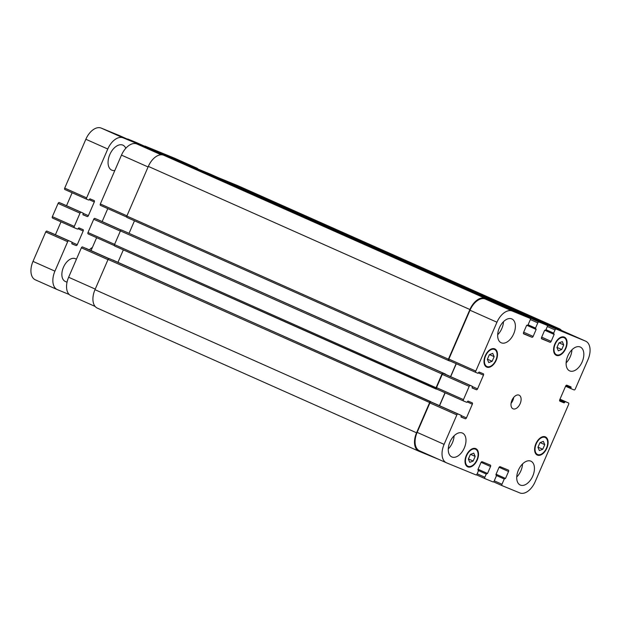 <?xml version="1.0" encoding="UTF-8"?>
<svg xmlns="http://www.w3.org/2000/svg" width="621" height="621" viewBox="0 0 621 621"><rect width="100%" height="100%" fill="white"/><g stroke="black" fill="none" stroke-linecap="round" stroke-linejoin="round"><path stroke-width="0.93" d="M67.029 282.237L65.252 281.437A12.436 7.398 -66 0 1 63.544 267.069A12.436 7.398 -66 0 1 75.366 258.709L76.445 259.19M89.416 249.89A7.46 4.44 -66 0 1 92.358 247.569M114.823 170.503A13.685 8.135 -66 0 1 111.78 170.154A13.685 8.135 -66 0 1 109.816 154.559A13.685 8.135 -66 0 1 122.904 145.151A13.685 8.135 -66 0 1 125.799 148.287M69.226 294.501L57.404 289.65A16.169 9.618 -66 0 1 57.248 289.58A16.169 9.618 -66 0 1 54.927 271.152L67.666 241.709A1.242 0.737 -66 0 1 68.846 240.847L46.924 231.09A1.242 0.737 114 0 0 45.744 231.951L32.998 261.394A16.169 9.618 114 0 0 35.327 279.823A16.169 9.618 114 0 0 35.475 279.892M61.005 221.837L55.409 234.754M50.076 232.378L71.997 242.143L71.896 243.843L76.08 245.559A1.242 0.737 114 0 0 77.252 244.697L83.183 231.004A1.242 0.737 114 0 0 83.004 229.584A1.242 0.737 114 0 0 82.989 229.584L78.82 227.868L77.625 229.126L74.481 227.829A1.242 0.737 -66 0 1 74.466 227.829A1.242 0.737 -66 0 1 74.287 226.409L80.016 213.166A1.242 0.737 -66 0 1 81.196 212.312L59.267 202.547A1.242 0.737 114 0 0 58.095 203.409L52.358 216.651A1.242 0.737 114 0 0 52.544 218.072A1.242 0.737 114 0 0 52.552 218.072L74.458 227.822M72.137 192.758L66.525 205.714M83.121 213.096L83.012 214.804L87.196 216.519A1.242 0.737 114 0 0 88.376 215.658L94.299 201.957A1.242 0.737 114 0 0 94.12 200.544L89.936 198.821L88.741 200.086L86.824 199.294A1.242 0.737 -66 0 1 86.816 199.294A1.242 0.737 -66 0 1 86.637 197.874L107.775 149.017A16.169 9.618 -66 0 1 123.098 137.831L140.897 145.143A1.242 0.737 -66 0 1 140.913 145.143L118.984 135.386A1.242 0.737 114 0 0 118.984 135.386A1.242 0.737 114 0 0 118.968 135.386L101.176 128.073A16.169 9.618 114 0 0 85.853 139.259L64.708 188.116A1.242 0.737 114 0 0 64.887 189.529A1.242 0.737 114 0 0 64.902 189.537L86.8 199.287M149.102 148.978A1.242 0.737 -66 0 1 149.793 148.792L157.874 152.106A1.242 0.737 -66 0 1 157.889 152.114L135.952 142.349A1.242 0.737 114 0 0 135.952 142.349A1.242 0.737 114 0 0 135.96 142.356L127.872 139.034A1.242 0.737 114 0 0 127.344 139.104M174.726 158.285A16.169 9.618 114 0 0 174.579 158.215A16.169 9.618 114 0 0 174.423 158.145L145.12 146.121A1.242 0.737 114 0 0 144.584 146.191M166.35 156.065A1.242 0.737 -66 0 1 167.049 155.879L196.345 167.903A16.169 9.618 -66 0 1 196.5 167.973A16.169 9.618 -66 0 1 198.231 169.153M135.96 142.356L157.889 152.114A1.242 0.737 -66 0 1 158.223 152.851M140.913 145.143A1.242 0.737 -66 0 1 141.246 145.756M563.728 344.903L561.733 349.514L558.333 350.842L556.936 347.55L558.931 342.939L562.331 341.612L563.728 344.903L559.133 342.862M561.733 349.514L556.998 347.411M494.145 356.664L492.142 361.282L488.75 362.602L487.353 359.311L489.348 354.7L492.74 353.372L494.145 356.664L489.55 354.622M492.142 361.282L487.415 359.171M475.166 456.412L473.163 461.03L469.771 462.35L468.374 459.059L470.369 454.448L473.761 453.12L475.166 456.412L470.571 454.37M473.163 461.03L468.436 458.919M544.749 444.652L542.754 449.262L539.354 450.59L537.957 447.299L539.952 442.688L543.352 441.36L544.749 444.652L540.154 442.61M542.754 449.262L538.019 447.159M476.905 459.843A9.331 5.55 114 0 0 475.562 449.216A9.331 5.55 114 0 0 466.697 455.48A9.331 5.55 114 0 0 467.978 466.262A9.331 5.55 114 0 0 476.905 459.843M477.246 459.982A9.952 5.915 -66 0 1 467.722 466.829A9.952 5.915 -66 0 1 466.363 455.333A9.952 5.915 -66 0 1 475.818 448.649A9.952 5.915 -66 0 1 477.246 459.982M495.884 360.095A9.331 5.55 114 0 0 494.541 349.468A9.331 5.55 114 0 0 485.676 355.732A9.331 5.55 114 0 0 486.957 366.514A9.331 5.55 114 0 0 495.884 360.095M496.226 360.234A9.952 5.915 -66 0 1 486.701 367.081A9.952 5.915 -66 0 1 485.343 355.585A9.952 5.915 -66 0 1 494.797 348.901A9.952 5.915 -66 0 1 496.226 360.234M565.467 348.334A9.331 5.55 114 0 0 564.124 337.708A9.331 5.55 114 0 0 555.259 343.972A9.331 5.55 114 0 0 556.54 354.754A9.331 5.55 114 0 0 565.467 348.334M565.809 348.474A9.952 5.915 -66 0 1 556.284 355.321A9.952 5.915 -66 0 1 554.926 343.824A9.952 5.915 -66 0 1 564.38 337.133A9.952 5.915 -66 0 1 565.809 348.474M546.488 448.083A9.331 5.55 114 0 0 545.145 437.456A9.331 5.55 114 0 0 536.288 443.72A9.331 5.55 114 0 0 537.561 454.502A9.331 5.55 114 0 0 546.488 448.083M546.829 448.222A9.952 5.915 -66 0 1 537.305 455.069A9.952 5.915 -66 0 1 535.946 443.573A9.952 5.915 -66 0 1 545.401 436.881A9.952 5.915 -66 0 1 546.829 448.222M454.091 435.826A13.064 7.77 -66 0 1 452.437 442.672A13.064 7.77 -66 0 1 448.277 448.898M464.314 447.951A13.064 7.77 -66 0 1 451.816 456.94A13.064 7.77 -66 0 1 450.023 441.842A13.064 7.77 -66 0 1 462.435 433.07A13.064 7.77 -66 0 1 464.314 447.951M532.771 476.059A13.064 7.77 -66 0 1 520.274 485.04A13.064 7.77 -66 0 1 518.488 469.95A13.064 7.77 -66 0 1 530.893 461.178A13.064 7.77 -66 0 1 532.771 476.059M522.548 463.926A13.064 7.77 -66 0 1 520.895 470.772A13.064 7.77 -66 0 1 516.734 476.998M571.949 349.786A13.064 7.77 -66 0 1 570.288 356.625A13.064 7.77 -66 0 1 566.127 362.85M582.164 361.911A13.064 7.77 -66 0 1 569.667 370.892A13.064 7.77 -66 0 1 567.881 355.802A13.064 7.77 -66 0 1 580.286 347.03A13.064 7.77 -66 0 1 582.164 361.911M513.707 333.811A13.064 7.77 -66 0 1 501.209 342.792A13.064 7.77 -66 0 1 499.424 327.702A13.064 7.77 -66 0 1 511.828 318.922A13.064 7.77 -66 0 1 513.707 333.811M503.491 321.678A13.064 7.77 -66 0 1 501.83 328.525A13.064 7.77 -66 0 1 497.669 334.75M535.147 481.741A16.169 9.618 -66 0 1 519.824 492.927L502.164 485.676A1.242 0.737 -66 0 1 502.156 485.669A1.242 0.737 -66 0 1 501.978 484.248L504.244 479.001L505.533 478.449L508.545 471.486A1.242 0.737 114 0 0 508.366 470.074L500.138 466.697A1.242 0.737 114 0 0 498.958 467.559L495.946 474.522L496.443 475.795L494.169 481.05A1.242 0.737 -66 0 1 492.989 481.912L485.048 478.651A1.242 0.737 -66 0 1 485.04 478.644A1.242 0.737 -66 0 1 484.861 477.223L486.243 474.033L487.532 473.481L490.543 466.518A1.242 0.737 114 0 0 490.365 465.098L482.137 461.721A1.242 0.737 114 0 0 480.957 462.583L477.945 469.546L478.442 470.827L477.052 474.025A1.242 0.737 -66 0 1 475.88 474.879L446.577 462.855A16.169 9.618 -66 0 1 446.421 462.785A16.169 9.618 -66 0 1 444.1 444.364L456.846 414.913A1.242 0.737 -66 0 1 458.019 414.052L461.178 415.348L461.077 417.056L465.253 418.764A1.242 0.737 114 0 0 466.433 417.91L472.356 404.209A1.242 0.737 114 0 0 472.177 402.788A1.242 0.737 114 0 0 472.17 402.788L467.993 401.073L466.806 402.33L463.654 401.042A1.242 0.737 -66 0 1 463.639 401.034A1.242 0.737 -66 0 1 463.46 399.613L469.189 386.378A1.242 0.737 -66 0 1 470.369 385.517L472.294 386.301L472.185 388.009L476.369 389.724A1.242 0.737 114 0 0 477.549 388.862L483.472 375.169A1.242 0.737 114 0 0 483.293 373.749A1.242 0.737 114 0 0 483.285 373.741L479.109 372.033L477.922 373.291L476.004 372.499A1.242 0.737 -66 0 1 475.989 372.499A1.242 0.737 -66 0 1 475.81 371.079L496.955 322.229A16.169 9.618 -66 0 1 512.271 311.043L530.07 318.348A1.242 0.737 -66 0 1 530.086 318.356A1.242 0.737 -66 0 1 530.264 319.768L527.99 325.024L526.569 325.513L523.557 332.476A1.242 0.737 114 0 0 523.736 333.888L531.964 337.273A1.242 0.737 114 0 0 533.136 336.411L536.156 329.448L535.519 328.113L537.794 322.858A1.242 0.737 -66 0 1 538.974 322.004L547.047 325.319A1.242 0.737 -66 0 1 547.062 325.319A1.242 0.737 -66 0 1 547.241 326.739L545.859 329.937L544.57 330.481L541.559 337.444A1.242 0.737 114 0 0 541.737 338.864L549.965 342.241A1.242 0.737 114 0 0 551.145 341.379L554.157 334.416L553.66 333.135L555.042 329.945A1.242 0.737 -66 0 1 556.222 329.083L585.525 341.108A16.169 9.618 -66 0 1 585.673 341.177A16.169 9.618 -66 0 1 588.002 359.606L575.256 389.049A1.242 0.737 -66 0 1 574.076 389.91L570.924 388.622L571.025 386.914L566.849 385.199A1.242 0.737 114 0 0 565.669 386.06L559.738 399.753A1.242 0.737 114 0 0 559.925 401.174A1.242 0.737 114 0 0 559.932 401.174L564.109 402.889L565.296 401.632L568.448 402.928A1.242 0.737 -66 0 1 568.456 402.928A1.242 0.737 -66 0 1 568.642 404.349L535.147 481.741M520.157 403.666A7.46 4.44 -66 0 1 513.016 408.804A7.46 4.44 -66 0 1 511.991 400.18A7.46 4.44 -66 0 1 519.086 395.166A7.46 4.44 -66 0 1 520.157 403.666M71.105 295.743A16.169 9.618 -66 0 1 70.949 295.681A16.169 9.618 -66 0 1 68.628 277.253L81.374 247.802A1.242 0.737 -66 0 1 82.546 246.941L108.9 258.561L85.698 248.237M91.039 250.612L96.628 237.696M88.166 233.923L114.373 245.59L88.182 233.931A1.242 0.737 -66 0 1 88.166 233.923A1.242 0.737 -66 0 1 87.988 232.51L93.717 219.267A1.242 0.737 -66 0 1 94.897 218.406L121.196 230.049L96.814 219.197M102.154 221.573L107.767 208.617M100.517 205.388L126.723 217.047L100.532 205.396A1.242 0.737 -66 0 1 100.517 205.388A1.242 0.737 -66 0 1 100.338 203.975L121.483 155.118A16.169 9.618 -66 0 1 136.799 143.932L154.598 151.237A1.242 0.737 -66 0 1 154.613 151.245A1.242 0.737 -66 0 1 154.621 151.252L163.09 155.017L154.598 151.237M162.974 154.963A1.242 0.737 -66 0 1 163.502 154.893L171.575 158.208A1.242 0.737 -66 0 1 171.59 158.215A1.242 0.737 -66 0 1 171.598 158.223M180.253 162.027A1.242 0.737 -66 0 1 180.75 161.972L210.053 174.004A16.169 9.618 -66 0 1 210.209 174.066A16.169 9.618 -66 0 1 210.356 174.136M511.083 403.316A7.46 4.44 114 0 0 512.853 400.413A7.46 4.44 114 0 0 513.714 397.401M237.897 185.702A16.169 9.618 114 0 0 237.742 185.632A16.169 9.618 114 0 0 237.587 185.57L207.81 173.344A1.242 0.737 114 0 0 207.282 173.414M198.937 169.696A1.242 0.737 114 0 0 198.922 169.696L190.694 166.319A1.242 0.737 114 0 0 190.166 166.389M520.499 312.813L198.922 169.696A1.242 0.737 114 0 0 198.914 169.688L520.483 312.805A1.242 0.737 -66 0 1 520.499 312.813A1.242 0.737 -66 0 1 520.825 313.644M439.008 459.486L419.035 451.288A16.169 9.618 -66 0 1 418.888 451.226A16.169 9.618 -66 0 1 416.559 432.798L429.647 402.548A1.242 0.737 -66 0 1 430.827 401.686L109.257 258.569A1.242 0.737 114 0 0 108.077 259.431L94.99 289.681A16.169 9.618 114 0 0 97.311 308.109A16.169 9.618 114 0 0 97.466 308.171M123.346 249.867L117.951 262.318M445.707 374.191L121.607 230.034A1.242 0.737 114 0 0 120.427 230.896L114.497 244.589A1.242 0.737 114 0 0 114.675 246.009A1.242 0.737 114 0 0 114.691 246.017L436.237 389.119A1.242 0.737 -66 0 1 436.252 389.126A1.242 0.737 -66 0 1 436.074 387.714L441.997 374.013A1.242 0.737 -66 0 1 443.177 373.151L445.606 374.424M181.821 162.671A1.242 0.737 114 0 0 181.806 162.671L163.657 155.219A16.169 9.618 114 0 0 148.334 166.405L126.847 216.054A1.242 0.737 114 0 0 127.026 217.474A1.242 0.737 114 0 0 127.041 217.474L448.587 360.584M503.383 305.788L181.806 162.671A1.242 0.737 114 0 0 181.798 162.663L503.367 305.78A1.242 0.737 -66 0 1 503.383 305.788A1.242 0.737 -66 0 1 503.716 306.619M419.625 450.862A16.169 9.618 -66 0 1 419.478 450.792A16.169 9.618 -66 0 1 417.149 432.371L429.895 402.92A1.242 0.737 -66 0 1 431.075 402.059L461.17 415.348L434.226 403.355M439.559 405.73L445.156 392.806M463.631 401.026L436.703 389.041A1.242 0.737 -66 0 1 436.695 389.041A1.242 0.737 -66 0 1 436.509 387.62L442.245 374.378A1.242 0.737 -66 0 1 443.417 373.524L472.286 386.301M450.675 376.683L456.288 363.727M449.037 360.506L475.989 372.499L449.053 360.506A1.242 0.737 -66 0 1 449.037 360.506A1.242 0.737 -66 0 1 448.859 359.085L470.004 310.228A16.169 9.618 -66 0 1 485.327 299.043L503.119 306.355A1.242 0.737 -66 0 1 503.134 306.355A1.242 0.737 -66 0 1 503.15 306.363M511.494 310.081A1.242 0.737 -66 0 1 512.022 310.003L520.103 313.326A1.242 0.737 -66 0 1 520.111 313.326A1.242 0.737 -66 0 1 520.126 313.333L547.062 325.319L520.103 313.326M528.735 317.168A1.242 0.737 -66 0 1 529.271 317.09L558.574 329.114A16.169 9.618 -66 0 1 558.729 329.184A16.169 9.618 -66 0 1 558.877 329.254M477.549 475.313L476.377 474.832M493.571 481.849A16.169 9.618 -66 0 1 493.524 481.834L502.141 485.661L493.532 481.834M528.378 317.005A1.242 0.737 -66 0 1 529.387 316.462L559.164 328.688A16.169 9.618 -66 0 1 559.319 328.75A16.169 9.618 -66 0 1 561.493 330.411M511.262 309.972A1.242 0.737 -66 0 1 512.271 309.437L520.483 312.805M112.75 260.005L434.459 403.456M451.157 361.445L448.61 360.599A1.242 0.737 -66 0 1 448.603 360.591A1.242 0.737 -66 0 1 448.424 359.171L469.911 309.522A16.169 9.618 -66 0 1 485.226 298.336L503.367 305.78M439.427 405.668A1.242 0.737 114 0 0 439.443 405.629L445.016 392.744M440.002 390.516L114.675 246.009M450.543 376.621A1.242 0.737 114 0 0 450.559 376.582L456.148 363.665M134.478 220.789L129.075 233.271M196.345 167.903L174.423 158.145M167.049 155.879L145.12 146.121M149.793 148.792L127.872 139.034M140.897 145.143L118.968 135.386M123.098 137.831L101.176 128.073M107.775 149.017L85.853 139.259M86.637 197.874L64.708 188.116M94.299 201.957L89.23 199.706M88.376 215.658L83.253 213.383M87.196 216.519L82.88 214.602M83.113 213.096L61.184 203.339M81.196 212.312L59.267 202.547M80.016 213.166L58.095 203.409M74.287 226.409L52.358 216.651M83.183 231.004L78.114 228.745M77.252 244.697L72.137 242.423M76.08 245.559L71.764 243.642M68.846 240.847L46.924 231.09M67.666 241.709L45.744 231.951M54.927 271.152L32.998 261.394M95.238 289.099L68.628 277.253M107.984 259.648L81.374 247.802M108.776 258.615L82.546 246.941M114.606 244.356L87.988 232.51M120.334 231.113L93.717 219.267M121.126 230.08L94.897 218.406M126.948 215.813L100.338 203.975M148.093 166.964L121.483 155.118M161.165 154.776L136.799 143.932M170.992 158.231L163.502 154.893M179.073 161.545L171.575 158.208L179.073 161.545M190.445 166.288L180.75 161.972M217.544 177.334L210.053 174.004M494.269 480.825L501.978 484.248M496.505 475.554L504.244 479.001M496.07 474.242L505.533 478.449M499.098 467.287L508.545 471.486M495.969 475.049L496.365 475.228L495.969 475.049M476.416 474.809L485.024 478.636L476.416 474.809M477.153 473.792L484.861 477.223M478.504 470.586L486.243 474.033M478.061 469.266L487.532 473.481M481.096 462.319L490.543 466.518M477.96 470.081L478.364 470.26L477.96 470.081M417.149 432.371L444.1 444.364M429.895 402.92L456.846 414.913M431.075 402.059L458.019 414.052M460.945 416.846L465.253 418.764M461.31 415.628L466.433 417.91M467.287 401.95L472.356 404.209M436.509 387.62L463.46 399.613M442.245 374.378L469.189 386.378M443.417 373.524L470.369 385.517M472.061 387.807L476.369 389.724M472.426 386.588L477.549 388.862M478.403 372.91L483.472 375.169M448.859 359.085L475.81 371.079M470.004 310.228L496.955 322.229M485.327 299.043L512.271 311.043M530.086 318.356L503.134 306.355L530.07 318.348M523.425 333.469L531.964 337.273M523.674 332.196L533.136 336.411M526.748 325.257L536.156 329.448M512.022 310.003L538.974 322.004M530.342 319.543L537.794 322.858M541.427 338.445L549.965 342.241M541.683 337.164L551.145 341.379M544.749 330.232L554.157 334.416M545.952 329.712L553.66 333.135M545.727 330.139L553.73 333.702L545.727 330.139M547.326 326.506L555.042 329.945M529.271 317.09L556.222 329.083M558.574 329.114L585.525 341.108M565.591 386.246L570.916 388.614L565.591 386.246M565.801 385.804L570.854 388.047M566.243 385.315L571.103 387.481M559.668 400.918L564.109 402.889M559.591 400.328L564.582 402.548M559.956 399.256L565.296 401.632M559.754 399.722L564.831 401.973M559.995 399.163L568.448 402.928L559.995 399.163M190.694 166.319L512.271 309.437M528.083 324.799L535.519 328.113M527.858 325.233L535.589 328.68L527.858 325.233M163.657 155.219L485.226 298.336M148.334 166.405L469.911 309.522M126.847 216.054L448.424 359.171M445.622 374.393L450.559 376.582M121.607 230.034L443.177 373.151M120.427 230.896L441.997 374.013M114.497 244.589L436.074 387.714M434.459 403.409L439.443 405.629M109.257 258.569L430.827 401.686M108.077 259.431L429.647 402.548M94.99 289.681L416.559 432.798M237.587 185.57L559.164 328.688M207.81 173.344L529.387 316.462M196.5 167.973L174.579 158.215M86.816 199.294L64.887 189.529M74.466 227.829L52.544 218.072M57.248 289.58L35.327 279.823M466.092 465.424L467.978 466.262M473.683 448.378L475.562 449.216M485.071 365.676L486.957 366.514M492.663 348.629L494.541 349.468M554.654 353.916L556.54 354.754M562.246 336.869L564.124 337.708M535.675 453.664L537.561 454.502M543.266 436.617L545.145 437.456M70.949 295.681L95.137 306.448M210.209 174.066L217.622 177.365M419.478 450.792L446.421 462.785M436.695 389.041L463.639 401.034M445.342 374.308L472.294 386.301M558.729 329.184L585.673 341.177M448.603 360.591L127.026 217.474M418.888 451.226L97.311 308.109M559.319 328.75L237.742 185.632"/></g></svg>
